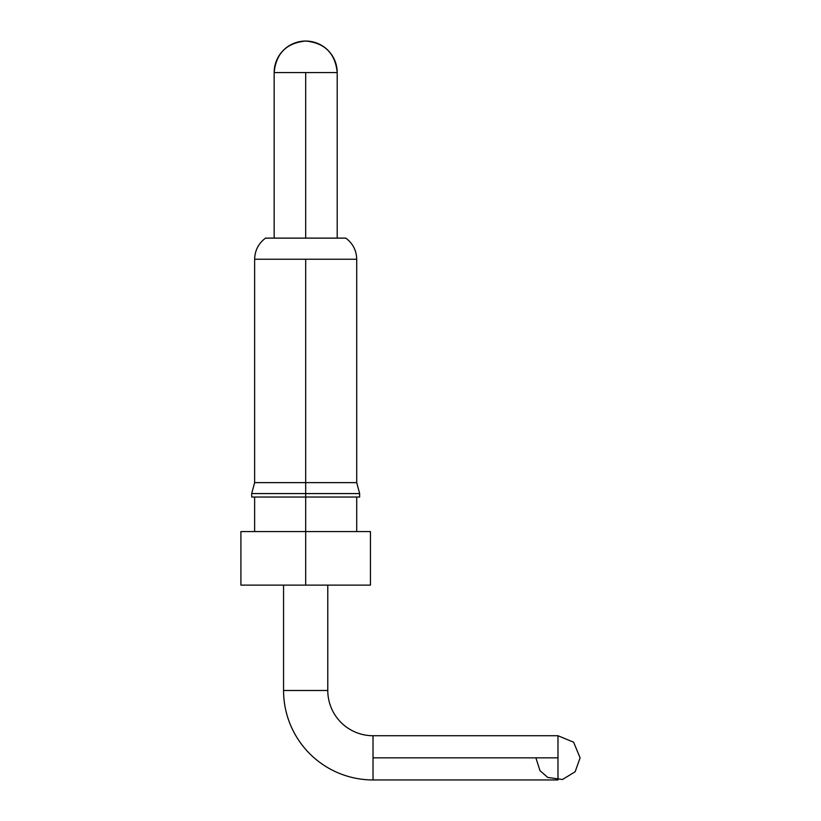 <?xml version="1.0" encoding="UTF-8"?>
<svg xmlns="http://www.w3.org/2000/svg" width="821" height="821" viewBox="0 0 821 821"><rect width="100%" height="100%" fill="white"/><g stroke="black" fill="none" stroke-linecap="round" stroke-linejoin="round"><path stroke-width="1.23" d="M373.032 779.95L557.982 779.95L557.982 757.845L373.032 757.845L373.032 779.95A89.468 89.468 0 0 1 283.563 690.482L283.563 585.116L283.563 690.482L327.784 690.482L283.563 690.482A89.468 89.468 0 0 0 373.032 779.95L373.032 735.729A45.258 45.258 0 0 1 327.784 690.482L327.784 585.116L327.784 690.482A45.258 45.258 0 0 0 373.032 735.729L373.032 757.845L557.982 757.845C557.982 786.364 557.982 786.364 557.982 757.845C586.512 757.845 586.512 757.845 557.982 757.845L557.982 735.729L573.622 742.205L580.098 757.845L575.131 771.802L562.467 779.488L547.792 777.456L540.002 770.693L535.877 757.845M305.679 497.033L305.679 585.116L370.445 585.116L240.902 585.116L305.679 585.116L305.679 531.577L240.902 531.577L370.445 531.577L305.679 531.577L305.679 497.033L359.649 497.033L251.698 497.033L305.679 497.033L305.679 493.575L359.649 493.575L305.679 493.575L305.679 497.033M305.679 482.625L305.679 493.575L251.698 493.575L305.679 493.575L305.679 482.625L356.714 482.625L305.679 482.625L305.679 259.231L305.679 482.625L254.633 482.625L305.679 482.625M345.836 238.121L305.679 238.121L345.836 238.121C352.845 243.416 356.478 250.446 356.714 259.231L305.679 259.231L356.714 259.231L356.714 482.625L359.649 493.575L359.649 497.033M305.679 238.121L305.679 72.576L305.679 238.121L265.522 238.121L305.679 238.121M337.195 72.576L305.679 72.576L337.195 72.576A31.526 31.526 0 0 0 305.679 41.05A31.526 31.526 0 0 0 274.152 72.576L305.679 72.576L274.152 72.576C276.02 53.427 286.529 42.918 305.679 41.05C324.818 42.918 335.327 53.427 337.195 72.576L337.195 238.121M251.698 497.033L251.698 493.575L254.633 482.625L254.633 259.231L305.679 259.231L254.633 259.231C254.879 250.446 258.502 243.416 265.522 238.121M557.982 757.845C586.512 757.845 586.512 757.845 557.982 757.845C557.982 729.325 557.982 729.325 557.982 757.845M557.982 735.729L373.032 735.729M356.714 531.577L356.714 497.033M370.445 585.116L370.445 531.577M274.152 238.121L274.152 72.576M240.902 585.116L240.902 531.577M254.633 531.577L254.633 497.033"/></g></svg>
